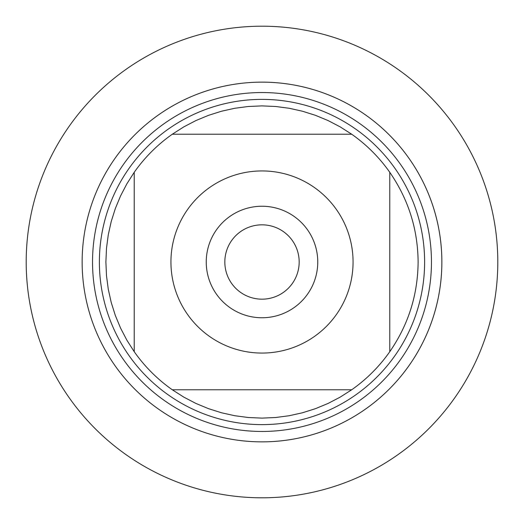 <?xml version="1.0" encoding="UTF-8"?>
<svg xmlns="http://www.w3.org/2000/svg" width="524" height="524" viewBox="0 0 524 524"><rect width="100%" height="100%" fill="white"/><g stroke="black" fill="none" stroke-linecap="round" stroke-linejoin="round"><path stroke-width="0.79" d="M187.468 209.679A91.065 91.065 0 0 0 234.562 348.833A91.065 91.065 0 0 0 353.065 262A91.065 91.065 0 0 0 187.468 209.679M134.229 172.298L134.229 351.702A156.113 156.113 0 0 0 172.298 389.771L351.702 389.771A156.113 156.113 0 0 0 389.771 351.702L389.771 172.298A156.113 156.113 0 0 0 351.702 134.229L172.298 134.229A156.113 156.113 0 0 0 134.229 172.298A156.113 156.113 0 0 1 172.298 134.229L183.8 126.88L195.897 120.572L208.506 115.339L221.514 111.226L234.837 108.265L248.369 106.483L262 105.887L275.631 106.483L289.163 108.265L302.486 111.226L315.494 115.339L328.103 120.572L340.2 126.88L351.702 134.229A156.113 156.113 0 0 1 389.771 172.298C408.393 199.303 417.838 229.204 418.113 262C417.838 294.796 408.393 324.697 389.771 351.702A156.113 156.113 0 0 1 351.702 389.771L340.2 397.12L328.103 403.428L315.494 408.661L302.486 412.774L289.163 415.735L275.631 417.517L262 418.113L248.369 417.517L234.837 415.735L221.514 412.774L208.506 408.661L195.897 403.428L183.8 397.12L172.298 389.771A156.113 156.113 0 0 1 134.229 351.702L126.88 340.2L120.572 328.103L115.339 315.494L111.226 302.486L108.265 289.163L106.483 275.631L105.887 262L106.483 248.369L108.265 234.837L111.226 221.514L115.339 208.506L120.572 195.897L126.88 183.8L134.229 172.298M99.383 262A162.617 162.617 0 0 1 343.312 121.168A162.617 162.617 0 0 1 343.312 402.832A162.617 162.617 0 0 1 99.383 262M82.144 262A179.856 179.856 0 0 1 351.931 106.234A179.856 179.856 0 0 1 351.931 417.766A179.856 179.856 0 0 1 82.144 262A179.856 179.856 0 0 0 262 441.856A179.856 179.856 0 0 0 441.856 262A179.856 179.856 0 0 0 262 82.144A179.856 179.856 0 0 0 82.144 262M206.246 262A55.754 55.754 0 0 1 289.877 213.713A55.754 55.754 0 0 1 289.877 310.287A55.754 55.754 0 0 1 206.246 262M224.829 262A37.171 37.171 0 0 0 280.582 294.193A37.171 37.171 0 0 0 280.582 229.807A37.171 37.171 0 0 0 224.829 262M26.2 262A235.8 235.8 0 0 0 262 497.8A235.8 235.8 0 0 0 497.8 262A235.8 235.8 0 0 0 262 26.2A235.8 235.8 0 0 0 26.2 262M92.532 262A169.468 169.468 0 0 1 346.731 115.241A169.468 169.468 0 0 1 346.731 408.759A169.468 169.468 0 0 1 92.532 262"/></g></svg>
